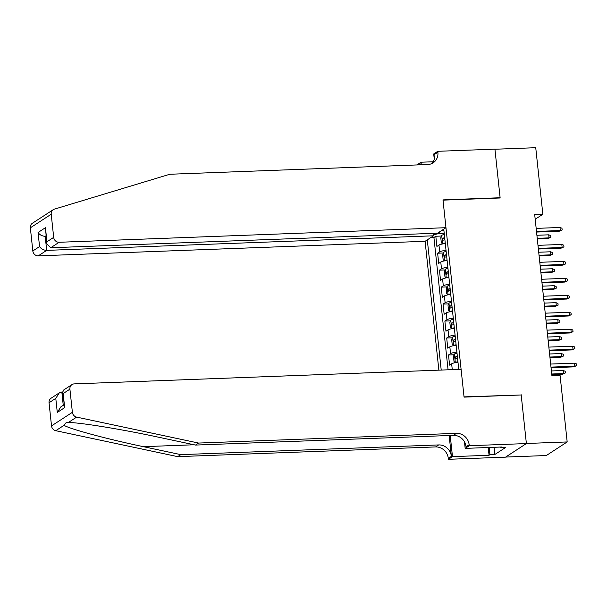 <?xml version="1.0" encoding="UTF-8"?>
<svg xmlns="http://www.w3.org/2000/svg" width="607" height="607" viewBox="0 0 607 607"><rect width="100%" height="100%" fill="white"/><g stroke="black" fill="none" stroke-linecap="round" stroke-linejoin="round"><path stroke-width="0.91" d="M433.269 233.354L433.527 235.797L425.097 241.29L438.869 370.156M505.661 457.063L546.323 455.531L567.181 441.942L560.071 375.376L551.907 375.687L534.691 214.567L542.848 214.263L535.738 147.698L494.933 149.231L500.145 197.988L443.011 200.143L464.036 396.872L520.753 394.998M445.303 243.551A6.943 1.297 173.9 0 0 438.96 245.084L436.903 246.427L435.811 236.252L441.448 236.04M446.024 250.334A6.943 1.297 173.9 0 0 439.688 251.867L437.624 253.21L443.262 252.998M437.624 253.21L438.717 263.385L440.773 262.042A6.943 1.297 173.9 0 1 447.116 260.509M448.93 277.467A6.943 1.297 173.9 0 0 442.586 279L440.523 280.343L439.438 270.168L445.075 269.956M450.735 294.425A6.943 1.297 173.9 0 0 444.4 295.966L442.336 297.301L441.251 287.126L446.889 286.914M452.549 311.391A6.943 1.297 173.9 0 0 446.206 312.924L444.149 314.259L443.064 304.084L448.702 303.872M454.362 328.349A6.943 1.297 173.9 0 0 448.019 329.882L445.963 331.225L444.878 321.05L450.508 320.837M456.176 345.307A6.943 1.297 173.9 0 0 449.833 346.84L447.776 348.183L446.691 338.008L452.321 337.796M457.989 362.265A6.943 1.297 173.9 0 0 451.646 363.798L449.59 365.141L448.505 354.966L454.135 354.754M458.748 369.405L443.763 229.135M427.298 239.856L441.213 370.065M435.811 236.252L433.922 237.481L448.065 369.807M448.505 354.966L450.561 353.623A6.943 1.297 -6.1 0 1 456.904 352.09M446.691 338.008L448.748 336.665A6.943 1.297 -6.1 0 1 455.091 335.132M444.878 321.05L446.934 319.707A6.943 1.297 -6.1 0 1 453.277 318.174M443.064 304.084L445.121 302.749A6.943 1.297 -6.1 0 1 451.464 301.216M441.251 287.126L443.307 285.783A6.943 1.297 -6.1 0 1 449.65 284.251M439.438 270.168L441.494 268.825A6.943 1.297 -6.1 0 1 447.837 267.292M442.01 230.281L443.937 230.804M439.627 231.828L439.802 233.452L433.406 234.697M444.203 233.285L439.802 233.452M521.163 394.725L526.375 443.482L567.181 441.942M535.192 219.248L542.848 214.263M433.922 237.481L430.765 237.595M455.645 369.519A6.943 1.297 -6.1 0 1 458.71 369.048M536.558 232.056L559.313 231.199L560.329 230.539L536.489 231.434M560.003 227.481L561.968 228.232L562.15 229.924L560.329 230.539L560.003 227.481L536.163 228.384M562.15 229.924L559.313 231.199M444.339 234.53A4.598 0.865 -6.1 0 0 441.737 235.304L440.788 237.732L441.335 242.823L442.64 243.779A4.598 0.865 -6.1 0 1 445.242 243.005M442.64 243.779L443.846 243.741M444.681 237.747A4.598 0.865 173.9 0 0 442.7 238.24L442.92 240.281A4.598 0.865 -6.1 0 1 444.901 239.788M548.72 234.826L550.693 235.569L550.875 237.269L548.038 238.543L549.047 237.883L548.72 234.826L536.899 235.273M550.875 237.269L549.047 237.883L537.225 238.323M548.038 238.543L537.294 238.946M499.895 447.071L493.294 447.321M41.261 217.488L53.264 209.673A5.213 4.803 56.9 0 0 51.216 214.225L30.35 227.807A5.213 4.803 -123.1 0 1 32.406 223.255L41.261 217.488M445.963 227.701L59.129 242.276L50.7 247.762L437.533 233.194L445.963 227.701L442.989 199.893L500.115 197.738L494.925 149.147L437.791 151.302L433.709 153.966L434.278 159.292M499.698 198.011L500.115 197.738M53.264 209.673A5.213 4.803 56.9 0 1 54.41 209.142L169.846 174.247L427.738 164.535A12.155 11.207 56.9 0 0 433.102 162.851A12.155 11.207 56.9 0 0 437.897 152.236L437.791 151.302M425.097 241.29L38.264 255.858A5.213 4.803 -123.1 0 1 32.824 250.957L39.561 246.571L38.059 232.496L45.442 227.686L46.951 241.761L53.689 237.375L51.216 214.225M32.824 250.957L30.35 227.807M416.941 164.945L421.023 162.221L421.296 164.778M433.087 161.766L421.023 162.221M433.527 235.797L46.693 250.372L38.264 255.858M420.188 164.823A12.155 11.207 56.9 0 0 420.12 163.807L420.226 164.816M53.689 237.375A5.213 4.803 56.9 0 0 59.129 242.276M431.471 163.715A12.155 11.207 56.9 0 0 434.809 154.246L437.897 152.236M46.041 236.26L45.191 236.298L46.693 250.372C43.598 250.228 41.223 248.961 39.561 246.571M38.059 232.496C39.721 234.886 42.095 236.153 45.191 236.298L45.988 235.774M45.442 227.686L46.853 243.885L50.7 247.762M46.951 241.761L46.853 243.885M198.58 443.057L195.492 445.068L158.101 437.116C122.508 429.407 80.147 422.502 68.386 422.48L66.292 422.442L64.023 425.325C70.033 429.088 107.522 439.172 143.411 446.676L180.803 454.635L438.686 444.923A12.155 11.207 -123.1 0 1 451.38 456.358L448.3 458.368L448.398 459.302L505.525 457.154L526.383 443.565L521.193 394.975L464.067 397.13L461.092 369.314L74.259 383.89A5.213 4.803 56.9 0 0 71.96 384.61A5.213 4.803 56.9 0 0 69.911 389.163L72.385 412.312A5.213 4.803 56.9 0 0 76.634 417.108L198.58 443.057L456.464 433.345A12.155 11.207 -123.1 0 1 469.158 444.787L469.257 445.72L526.383 443.565M62.688 391.955L61.831 391.985L63.257 405.339M180.803 454.635L177.714 456.646L435.606 446.927A12.155 11.207 -123.1 0 1 448.3 458.368M469.158 444.787L466.07 446.798A12.155 11.207 -123.1 0 0 453.376 435.356L195.492 445.068M69.911 389.163L63.174 393.548L64.676 407.623L57.286 412.434L55.783 398.359L49.046 402.744L51.519 425.894L72.385 412.312M64.023 425.325L55.768 430.697L177.714 456.646M469.257 445.72L465.174 448.383L501.731 447.002L500.828 447.594L500.775 447.04M494.083 447.344L494.842 454.491L505.73 447.405L500.828 447.594M494.842 454.491L489.948 454.681L489.045 455.265L452.481 456.639L448.398 459.302M465.174 448.383L464.469 441.828M449.157 435.515L451.38 456.358M450.219 435.477L452.481 456.639M55.768 430.697A5.213 4.803 -123.1 0 1 51.519 425.894M49.046 402.744A5.213 4.803 -123.1 0 1 51.102 398.2L59.319 392.843L61.831 391.985M489.045 455.265L488.218 447.511M489.181 447.473L489.948 454.681M63.174 393.548L62.696 392.16L63.743 389.96L71.96 384.61M64.676 407.623L62.696 392.16M57.286 412.434L60.821 406.918L64.054 404.816M55.783 398.359L59.319 392.843M538.371 249.014L561.126 248.157L562.143 247.497L538.303 248.392M561.816 244.446L563.782 245.19L563.964 246.882L562.143 247.497L561.816 244.446L537.977 245.342M563.964 246.882L561.126 248.157M540.184 265.972L562.939 265.115L563.949 264.455L540.116 265.35M563.622 261.405L565.595 262.148L565.777 263.848L563.949 264.455L563.622 261.405L539.79 262.3M565.777 263.848L562.939 265.115M541.998 282.93L564.745 282.073L565.762 281.413L541.93 282.316M565.436 278.363L567.408 279.106L567.591 280.806L565.762 281.413L565.436 278.363L541.603 279.258M567.591 280.806L564.745 282.073M543.804 299.896L566.559 299.039L567.575 298.378L543.743 299.274M567.249 295.321L569.222 296.064L569.404 297.764L567.575 298.378L567.249 295.321L543.417 296.224M569.404 297.764L566.559 299.039M446.153 251.488A4.598 0.865 -6.1 0 0 443.55 252.262L442.602 254.69L443.148 259.781L444.453 260.744A4.598 0.865 -6.1 0 1 447.056 259.971M444.453 260.744L445.659 260.699M446.494 254.712A4.598 0.865 173.9 0 0 444.514 255.198L444.734 257.239A4.598 0.865 -6.1 0 1 446.714 256.746M550.534 251.784L552.507 252.535L552.689 254.227L549.843 255.501L550.86 254.841L550.534 251.784L538.712 252.231M552.689 254.227L550.86 254.841L539.039 255.281M549.843 255.501L539.107 255.904M447.958 268.446A4.598 0.865 -6.1 0 0 445.363 269.22L444.415 271.655L444.954 276.739L446.266 277.702A4.598 0.865 -6.1 0 1 448.869 276.929M446.266 277.702L447.465 277.657M448.307 271.67A4.598 0.865 173.9 0 0 446.327 272.164L446.547 274.197A4.598 0.865 -6.1 0 1 448.527 273.704M552.347 268.749L554.32 269.493L554.495 271.185L551.657 272.46L552.673 271.799L552.347 268.749L540.526 269.189M554.495 271.185L552.673 271.799L540.852 272.247M551.657 272.46L540.92 272.862M449.772 285.404A4.598 0.865 -6.1 0 0 447.169 286.178L446.228 288.613L446.767 293.697L448.08 294.661A4.598 0.865 -6.1 0 1 450.682 293.887M448.08 294.661L449.279 294.615M450.121 288.628A4.598 0.865 173.9 0 0 448.141 289.122L448.361 291.155A4.598 0.865 -6.1 0 1 450.333 290.662M554.161 285.707L556.126 286.451L556.308 288.15L553.47 289.418L554.487 288.757L554.161 285.707L542.339 286.147M556.308 288.15L554.487 288.757L542.666 289.205M553.47 289.418L542.734 289.827M451.585 302.369A4.598 0.865 -6.1 0 0 448.983 303.143L448.034 305.571L448.581 310.663L449.893 311.619A4.598 0.865 -6.1 0 1 452.496 310.845M449.893 311.619L451.092 311.573M451.934 305.587A4.598 0.865 173.9 0 0 449.954 306.08L450.174 308.113A4.598 0.865 -6.1 0 1 452.147 307.628M555.974 302.665L557.939 303.409L558.121 305.109L555.284 306.376L556.3 305.716L555.974 302.665L544.153 303.113M558.121 305.109L556.3 305.716L544.479 306.163M555.284 306.376L544.547 306.785M545.617 316.854L568.372 315.997L569.389 315.337L545.556 316.232M569.062 312.279L571.028 313.03L571.21 314.722L569.389 315.337L569.062 312.279L545.23 313.182M571.21 314.722L568.372 315.997M453.399 319.328A4.598 0.865 -6.1 0 0 450.796 320.101L449.848 322.529L450.394 327.621L451.707 328.577A4.598 0.865 -6.1 0 1 454.309 327.803M451.707 328.577L452.905 328.539M453.74 322.545A4.598 0.865 173.9 0 0 451.767 323.038L451.98 325.079A4.598 0.865 -6.1 0 1 453.96 324.586M557.787 319.623L559.753 320.367L559.935 322.067L557.097 323.341L558.114 322.681L557.787 319.623L545.966 320.071M559.935 322.067L558.114 322.681L546.292 323.121M557.097 323.341L546.353 323.743M547.431 333.812L570.185 332.955L571.202 332.295L547.362 333.19M570.876 329.244L572.841 329.988L573.023 331.68L571.202 332.295L570.876 329.244L547.036 330.14M573.023 331.68L570.185 332.955M455.212 336.286A4.598 0.865 -6.1 0 0 452.61 337.06L451.661 339.488L452.207 344.579L453.512 345.542A4.598 0.865 -6.1 0 1 456.115 344.768M453.512 345.542L454.719 345.497M455.553 339.51A4.598 0.865 173.9 0 0 453.581 339.996L453.793 342.037A4.598 0.865 -6.1 0 1 455.774 341.544M559.601 336.582L561.566 337.333L561.748 339.025L558.91 340.299L559.927 339.639L559.601 336.582L547.78 337.029M561.748 339.025L559.927 339.639L548.106 340.079M558.91 340.299L548.167 340.702M549.244 350.77L571.999 349.913L573.016 349.253L549.176 350.148M572.689 346.202L574.654 346.946L574.837 348.646L573.016 349.253L572.689 346.202L548.849 347.098M574.837 348.646L571.999 349.913M457.025 353.244A4.598 0.865 -6.1 0 0 454.423 354.018L453.475 356.453L454.021 361.537L455.326 362.5A4.598 0.865 -6.1 0 1 457.928 361.726M455.326 362.5L456.532 362.455M457.367 356.468A4.598 0.865 173.9 0 0 455.394 356.962L455.607 358.995A4.598 0.865 -6.1 0 1 457.587 358.502M561.407 353.547L563.379 354.291L563.562 355.983L560.724 357.257L561.733 356.597L561.407 353.547L549.585 353.987M563.562 355.983L561.733 356.597L549.912 357.045M560.724 357.257L549.98 357.66M551.057 367.728L573.812 366.871L574.829 366.211L550.989 367.114M574.503 363.161L576.468 363.904L576.65 365.604L574.829 366.211L574.503 363.161L550.663 364.056M576.65 365.604L573.812 366.871M563.22 370.505L565.193 371.249L565.375 372.948L562.537 374.216L563.546 373.555L563.22 370.505L551.399 370.953M565.375 372.948L563.546 373.555L551.725 374.003M562.537 374.216L551.793 374.625M439.688 251.867L438.96 245.084M452.268 369.648L451.646 363.798M450.561 353.623L449.833 346.84M448.748 336.665L448.019 329.882M446.934 319.707L446.206 312.924M445.121 302.749L444.4 295.966M443.307 285.783L442.586 279M441.494 268.825L440.773 262.042M441.714 235.364L442.609 243.756M444.726 238.164L442.7 238.24M420.12 163.807L418.466 164.884M143.411 446.676L194.073 444.772M438.686 444.923L435.606 446.927M453.376 435.356L456.464 433.345M76.634 417.108L68.386 422.48M443.52 252.322L444.423 260.722M446.54 255.122L444.514 255.198M445.333 269.28L446.236 277.68M448.353 272.088L446.327 272.164M447.147 286.246L448.042 294.638M450.166 289.046L448.141 289.122M448.96 303.204L449.855 311.596M451.972 306.004L449.954 306.08M450.773 320.162L451.669 328.554M453.786 322.962L451.767 323.038M452.587 337.12L453.482 345.52M455.599 339.92L453.581 339.996M454.4 354.078L455.296 362.478M457.412 356.886L455.394 356.962"/></g></svg>
